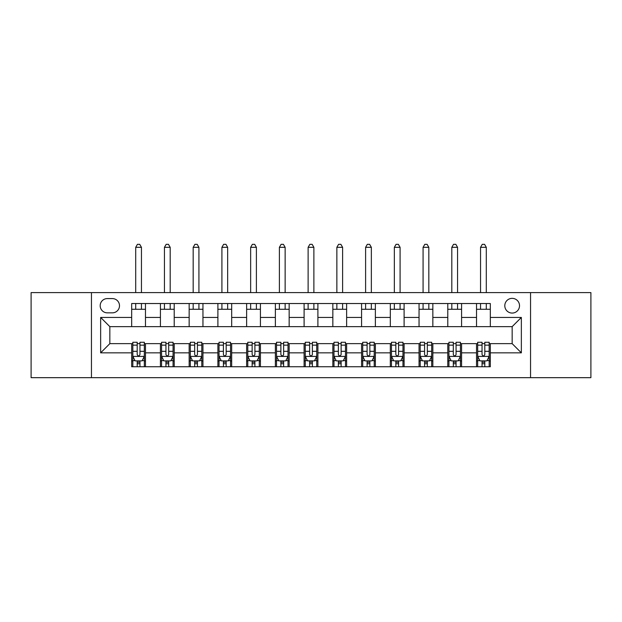 <?xml version="1.0" encoding="UTF-8"?>
<svg xmlns="http://www.w3.org/2000/svg" width="622" height="622" viewBox="0 0 622 622"><rect width="100%" height="100%" fill="white"/><g stroke="black" fill="none" stroke-linecap="round" stroke-linejoin="round"><path stroke-width="0.93" d="M512.163 298.358A7.355 7.355 0 0 0 504.8 305.713A7.355 7.355 0 0 0 512.163 313.068A7.355 7.355 0 0 0 519.518 305.713A7.355 7.355 0 0 0 512.163 298.358M530.55 377.671L590.9 377.671L590.9 292.604L530.55 292.604L530.55 377.671L91.45 377.671L91.45 292.604L31.1 292.604L31.1 377.671L91.45 377.671M107.311 312.843L112.372 312.843A7.13 7.13 0 0 0 119.494 305.713A7.13 7.13 0 0 0 112.372 298.583L107.311 298.583A7.13 7.13 0 0 0 100.181 305.713A7.13 7.13 0 0 0 107.311 312.843M530.55 292.604L91.45 292.604M131.677 352.845L100.647 352.845L100.647 317.438L131.677 317.438L131.677 326.636L109.837 326.636L109.837 343.647L131.677 343.647L131.677 366.747L490.323 366.747L490.323 343.647L512.163 343.647L512.163 326.636L490.323 326.636L490.323 317.438L521.353 317.438L521.353 352.845L490.323 352.845M490.323 317.438L490.323 303.528L131.677 303.528L131.677 317.438M476.53 303.528L476.53 326.636L490.323 326.636M476.53 326.636L131.677 326.636M131.677 343.647L132.828 343.647M137.198 343.647L139.958 343.647M144.327 343.647L145.47 343.647L145.47 366.747M161.565 343.647L145.47 343.647M165.934 343.647L168.694 343.647M173.064 343.647L174.214 343.647L174.214 366.747M190.301 343.647L174.214 343.647M194.67 343.647L197.431 343.647M201.8 343.647L202.951 343.647L202.951 366.747M219.037 343.647L202.951 343.647M223.407 343.647L226.167 343.647M230.537 343.647L231.687 343.647L231.687 366.747M247.781 343.647L231.687 343.647M252.143 343.647L254.903 343.647M259.273 343.647L260.424 343.647L260.424 366.747M276.518 343.647L260.424 343.647M280.88 343.647L283.64 343.647M288.009 343.647L289.16 343.647L289.16 366.747M305.254 343.647L289.16 343.647M309.624 343.647L312.376 343.647M316.746 343.647L317.896 343.647L317.896 366.747M333.991 343.647L317.896 343.647M338.36 343.647L341.12 343.647M345.482 343.647L346.633 343.647L346.633 366.747M362.727 343.647L346.633 343.647M367.097 343.647L369.857 343.647M374.219 343.647L375.369 343.647L375.369 366.747M391.463 343.647L375.369 343.647M395.833 343.647L398.593 343.647M402.963 343.647L404.106 343.647L404.106 366.747M420.2 343.647L404.106 343.647M424.569 343.647L427.33 343.647M431.699 343.647L432.842 343.647L432.842 366.747M448.936 343.647L432.842 343.647M453.306 343.647L456.066 343.647M460.435 343.647L461.586 343.647L461.586 366.747M477.673 343.647L461.586 343.647M482.042 343.647L484.802 343.647M489.172 343.647L490.323 343.647M145.47 303.528L145.47 326.636M131.677 309.274L145.47 309.274M131.677 361.001L132.828 361.001M137.198 361.001L139.958 361.001M144.327 361.001L145.47 361.001M160.414 343.647L160.414 366.747M160.414 303.528L160.414 326.636M174.214 303.528L174.214 326.636M160.414 309.274L174.214 309.274M160.414 361.001L161.565 361.001M165.934 361.001L168.694 361.001M173.064 361.001L174.214 361.001M189.158 343.647L189.158 366.747M189.158 361.001L190.301 361.001M194.67 361.001L197.431 361.001M201.8 361.001L202.951 361.001M189.158 303.528L189.158 326.636M202.951 303.528L202.951 326.636M189.158 309.274L202.951 309.274M217.894 343.647L217.894 366.747M217.894 361.001L219.037 361.001M223.407 361.001L226.167 361.001M230.537 361.001L231.687 361.001M217.894 303.528L217.894 326.636M231.687 303.528L231.687 326.636M217.894 309.274L231.687 309.274M246.631 343.647L246.631 366.747M246.631 361.001L247.781 361.001M252.143 361.001L254.903 361.001M259.273 361.001L260.424 361.001M246.631 303.528L246.631 326.636M260.424 303.528L260.424 326.636M246.631 309.274L260.424 309.274M275.367 343.647L275.367 366.747M275.367 361.001L276.518 361.001M280.88 361.001L283.64 361.001M288.009 361.001L289.16 361.001M275.367 303.528L275.367 326.636M289.16 303.528L289.16 326.636M275.367 309.274L289.16 309.274M304.104 343.647L304.104 366.747M304.104 361.001L305.254 361.001M309.624 361.001L312.376 361.001M316.746 361.001L317.896 361.001M304.104 303.528L304.104 326.636M317.896 303.528L317.896 326.636M304.104 309.274L317.896 309.274M332.84 343.647L332.84 366.747M332.84 361.001L333.991 361.001M338.36 361.001L341.12 361.001M345.482 361.001L346.633 361.001M332.84 303.528L332.84 326.636M346.633 303.528L346.633 326.636M332.84 309.274L346.633 309.274M361.576 343.647L361.576 366.747M361.576 361.001L362.727 361.001M367.097 361.001L369.857 361.001M374.219 361.001L375.369 361.001M361.576 303.528L361.576 326.636M375.369 303.528L375.369 326.636M361.576 309.274L375.369 309.274M390.313 343.647L390.313 366.747M390.313 361.001L391.463 361.001M395.833 361.001L398.593 361.001M402.963 361.001L404.106 361.001M390.313 303.528L390.313 326.636M404.106 303.528L404.106 326.636M390.313 309.274L404.106 309.274M419.049 343.647L419.049 366.747M419.049 361.001L420.2 361.001M424.569 361.001L427.33 361.001M431.699 361.001L432.842 361.001M419.049 303.528L419.049 326.636M432.842 303.528L432.842 326.636M419.049 309.274L432.842 309.274M447.786 343.647L447.786 366.747M447.786 361.001L448.936 361.001M453.306 361.001L456.066 361.001M460.435 361.001L461.586 361.001M447.786 303.528L447.786 326.636M461.586 303.528L461.586 326.636M447.786 309.274L461.586 309.274M476.53 343.647L476.53 366.747M476.53 361.001L477.673 361.001M482.042 361.001L484.802 361.001M489.172 361.001L490.323 361.001M476.53 309.274L490.323 309.274M109.837 326.636L100.647 317.438M109.837 343.647L100.647 352.845M521.353 317.438L512.163 326.636M521.353 352.845L512.163 343.647M137.198 363.761L139.958 363.761M132.828 345.148L137.198 345.148L137.198 342.263L132.828 342.263L132.828 356.289L135.13 360.884L142.026 360.884L144.327 356.289L144.327 342.263L139.958 342.263L139.958 345.148L144.327 345.148M144.327 356.289L144.327 366.747M132.828 356.289L132.828 366.747M139.958 360.884L139.958 366.747M137.198 366.747L137.198 360.884M137.198 345.148L137.198 354.563C138.115 356.336 139.033 356.336 139.958 354.563L139.958 345.148M141.451 309.274L141.451 303.528M141.451 292.604L141.451 247.315L135.705 247.315L135.705 292.604M135.705 309.274L135.705 303.528M135.705 247.315L137.431 244.329L139.725 244.329L141.451 247.315M165.934 363.761L168.694 363.761M161.565 345.148L165.934 345.148L165.934 342.263L161.565 342.263L161.565 356.289L163.866 360.884L170.762 360.884L173.064 356.289L173.064 342.263L168.694 342.263L168.694 345.148L173.064 345.148M173.064 356.289L173.064 366.747M161.565 356.289L161.565 366.747M168.694 360.884L168.694 366.747M165.934 366.747L165.934 360.884M165.934 345.148L165.934 354.563C166.851 356.336 167.769 356.336 168.694 354.563L168.694 345.148M170.187 309.274L170.187 303.528M170.187 292.604L170.187 247.315L164.441 247.315L164.441 292.604M164.441 309.274L164.441 303.528M164.441 247.315L166.167 244.329L168.461 244.329L170.187 247.315M194.67 363.761L197.431 363.761M190.301 345.148L194.67 345.148L194.67 342.263L190.301 342.263L190.301 356.289L192.602 360.884L199.499 360.884L201.8 356.289L201.8 342.263L197.431 342.263L197.431 345.148L201.8 345.148M201.8 356.289L201.8 366.747M190.301 356.289L190.301 366.747M197.431 360.884L197.431 366.747M194.67 366.747L194.67 360.884M194.67 345.148L194.67 354.563C195.588 356.336 196.513 356.336 197.431 354.563L197.431 345.148M198.923 309.274L198.923 303.528M198.923 292.604L198.923 247.315L193.178 247.315L193.178 292.604M193.178 309.274L193.178 303.528M193.178 247.315L194.904 244.329L197.197 244.329L198.923 247.315M223.407 363.761L226.167 363.761M219.037 345.148L223.407 345.148L223.407 342.263L219.037 342.263L219.037 356.289L221.339 360.884L228.235 360.884L230.537 356.289L230.537 342.263L226.167 342.263L226.167 345.148L230.537 345.148M230.537 356.289L230.537 366.747M219.037 356.289L219.037 366.747M226.167 360.884L226.167 366.747M223.407 366.747L223.407 360.884M223.407 345.148L223.407 354.563C224.324 356.336 225.25 356.336 226.167 354.563L226.167 345.148M227.66 309.274L227.66 303.528M227.66 292.604L227.66 247.315L221.914 247.315L221.914 292.604M221.914 309.274L221.914 303.528M221.914 247.315L223.64 244.329L225.942 244.329L227.66 247.315M252.143 363.761L254.903 363.761M247.781 345.148L252.143 345.148L252.143 342.263L247.781 342.263L247.781 356.289L250.075 360.884L256.972 360.884L259.273 356.289L259.273 342.263L254.903 342.263L254.903 345.148L259.273 345.148M259.273 356.289L259.273 366.747M247.781 356.289L247.781 366.747M254.903 360.884L254.903 366.747M252.143 366.747L252.143 360.884M252.143 345.148L252.143 354.563C253.068 356.336 253.986 356.336 254.903 354.563L254.903 345.148M256.396 309.274L256.396 303.528M256.396 292.604L256.396 247.315L250.65 247.315L250.65 292.604M250.65 309.274L250.65 303.528M250.65 247.315L252.377 244.329L254.678 244.329L256.396 247.315M280.88 363.761L283.64 363.761M276.518 345.148L280.88 345.148L280.88 342.263L276.518 342.263L276.518 356.289L278.812 360.884L285.708 360.884L288.009 356.289L288.009 342.263L283.64 342.263L283.64 345.148L288.009 345.148M288.009 356.289L288.009 366.747M276.518 356.289L276.518 366.747M283.64 360.884L283.64 366.747M280.88 366.747L280.88 360.884M280.88 345.148L280.88 354.563C281.805 356.336 282.722 356.336 283.64 354.563L283.64 345.148M285.14 309.274L285.14 303.528M285.14 292.604L285.14 247.315L279.387 247.315L279.387 292.604M279.387 309.274L279.387 303.528M279.387 247.315L281.113 244.329L283.414 244.329L285.14 247.315M309.624 363.761L312.376 363.761M305.254 345.148L309.624 345.148L309.624 342.263L305.254 342.263L305.254 356.289L307.548 360.884L314.452 360.884L316.746 356.289L316.746 342.263L312.376 342.263L312.376 345.148L316.746 345.148M316.746 356.289L316.746 366.747M305.254 356.289L305.254 366.747M312.376 360.884L312.376 366.747M309.624 366.747L309.624 360.884M309.624 345.148L309.624 354.563C310.541 356.336 311.459 356.336 312.376 354.563L312.376 345.148M313.877 309.274L313.877 303.528M313.877 292.604L313.877 247.315L308.123 247.315L308.123 292.604M308.123 309.274L308.123 303.528M308.123 247.315L309.849 244.329L312.151 244.329L313.877 247.315M338.36 363.761L341.12 363.761M333.991 345.148L338.36 345.148L338.36 342.263L333.991 342.263L333.991 356.289L336.292 360.884L343.188 360.884L345.482 356.289L345.482 342.263L341.12 342.263L341.12 345.148L345.482 345.148M345.482 356.289L345.482 366.747M333.991 356.289L333.991 366.747M341.12 360.884L341.12 366.747M338.36 366.747L338.36 360.884M338.36 345.148L338.36 354.563C339.278 356.336 340.195 356.336 341.12 354.563L341.12 345.148M342.613 309.274L342.613 303.528M342.613 292.604L342.613 247.315L336.86 247.315L336.86 292.604M336.86 309.274L336.86 303.528M336.86 247.315L338.586 244.329L340.887 244.329L342.613 247.315M367.097 363.761L369.857 363.761M362.727 345.148L367.097 345.148L367.097 342.263L362.727 342.263L362.727 356.289L365.028 360.884L371.925 360.884L374.219 356.289L374.219 342.263L369.857 342.263L369.857 345.148L374.219 345.148M374.219 356.289L374.219 366.747M362.727 356.289L362.727 366.747M369.857 360.884L369.857 366.747M367.097 366.747L367.097 360.884M367.097 345.148L367.097 354.563C368.014 356.336 368.932 356.336 369.857 354.563L369.857 345.148M371.35 309.274L371.35 303.528M371.35 292.604L371.35 247.315L365.604 247.315L365.604 292.604M365.604 309.274L365.604 303.528M365.604 247.315L367.322 244.329L369.623 244.329L371.35 247.315M395.833 363.761L398.593 363.761M391.463 345.148L395.833 345.148L395.833 342.263L391.463 342.263L391.463 356.289L393.765 360.884L400.661 360.884L402.963 356.289L402.963 342.263L398.593 342.263L398.593 345.148L402.963 345.148M402.963 356.289L402.963 366.747M391.463 356.289L391.463 366.747M398.593 360.884L398.593 366.747M395.833 366.747L395.833 360.884M395.833 345.148L395.833 354.563C396.75 356.336 397.668 356.336 398.593 354.563L398.593 345.148M400.086 309.274L400.086 303.528M400.086 292.604L400.086 247.315L394.34 247.315L394.34 292.604M394.34 309.274L394.34 303.528M394.34 247.315L396.058 244.329L398.36 244.329L400.086 247.315M424.569 363.761L427.33 363.761M420.2 345.148L424.569 345.148L424.569 342.263L420.2 342.263L420.2 356.289L422.501 360.884L429.398 360.884L431.699 356.289L431.699 342.263L427.33 342.263L427.33 345.148L431.699 345.148M431.699 356.289L431.699 366.747M420.2 356.289L420.2 366.747M427.33 360.884L427.33 366.747M424.569 366.747L424.569 360.884M424.569 345.148L424.569 354.563C425.487 356.336 426.404 356.336 427.33 354.563L427.33 345.148M428.822 309.274L428.822 303.528M428.822 292.604L428.822 247.315L423.077 247.315L423.077 292.604M423.077 309.274L423.077 303.528M423.077 247.315L424.803 244.329L427.096 244.329L428.822 247.315M453.306 363.761L456.066 363.761M448.936 345.148L453.306 345.148L453.306 342.263L448.936 342.263L448.936 356.289L451.238 360.884L458.134 360.884L460.435 356.289L460.435 342.263L456.066 342.263L456.066 345.148L460.435 345.148M460.435 356.289L460.435 366.747M448.936 356.289L448.936 366.747M456.066 360.884L456.066 366.747M453.306 366.747L453.306 360.884M453.306 345.148L453.306 354.563C454.223 356.336 455.141 356.336 456.066 354.563L456.066 345.148M457.559 309.274L457.559 303.528M457.559 292.604L457.559 247.315L451.813 247.315L451.813 292.604M451.813 309.274L451.813 303.528M451.813 247.315L453.539 244.329L455.833 244.329L457.559 247.315M482.042 363.761L484.802 363.761M477.673 345.148L482.042 345.148L482.042 342.263L477.673 342.263L477.673 356.289L479.974 360.884L486.87 360.884L489.172 356.289L489.172 342.263L484.802 342.263L484.802 345.148L489.172 345.148M489.172 356.289L489.172 366.747M477.673 356.289L477.673 366.747M484.802 360.884L484.802 366.747M482.042 366.747L482.042 360.884M482.042 345.148L482.042 354.563C482.96 356.336 483.885 356.336 484.802 354.563L484.802 345.148M486.295 309.274L486.295 303.528M486.295 292.604L486.295 247.315L480.549 247.315L480.549 292.604M480.549 309.274L480.549 303.528M480.549 247.315L482.275 244.329L484.569 244.329L486.295 247.315M160.414 352.845L145.47 352.845M160.414 317.438L145.47 317.438M189.158 317.438L174.214 317.438M189.158 352.845L174.214 352.845M217.894 317.438L202.951 317.438M217.894 352.845L202.951 352.845M246.631 317.438L231.687 317.438M246.631 352.845L231.687 352.845M275.367 317.438L260.424 317.438M275.367 352.845L260.424 352.845M304.104 317.438L289.16 317.438M304.104 352.845L289.16 352.845M332.84 317.438L317.896 317.438M332.84 352.845L317.896 352.845M361.576 317.438L346.633 317.438M361.576 352.845L346.633 352.845M390.313 317.438L375.369 317.438M390.313 352.845L375.369 352.845M419.049 317.438L404.106 317.438M419.049 352.845L404.106 352.845M447.786 317.438L432.842 317.438M447.786 352.845L432.842 352.845M476.53 317.438L461.586 317.438M476.53 352.845L461.586 352.845M132.89 356.406L144.265 356.406M144.327 360.612L142.166 360.612M134.99 360.612L132.828 360.612M139.958 351.313L144.327 351.313M132.828 351.313L137.198 351.313M137.198 362.299L139.958 362.299M161.627 356.406L173.002 356.406M173.064 360.612L170.902 360.612M163.726 360.612L161.565 360.612M168.694 351.313L173.064 351.313M161.565 351.313L165.934 351.313M165.934 362.299L168.694 362.299M190.363 356.406L201.738 356.406M201.8 360.612L199.639 360.612M192.462 360.612L190.301 360.612M197.431 351.313L201.8 351.313M190.301 351.313L194.67 351.313M194.67 362.299L197.431 362.299M219.1 356.406L230.482 356.406M230.537 360.612L228.375 360.612M221.199 360.612L219.037 360.612M226.167 351.313L230.537 351.313M219.037 351.313L223.407 351.313M223.407 362.299L226.167 362.299M247.836 356.406L259.218 356.406M259.273 360.612L257.111 360.612M249.943 360.612L247.781 360.612M254.903 351.313L259.273 351.313M247.781 351.313L252.143 351.313M252.143 362.299L254.903 362.299M276.572 356.406L287.955 356.406M288.009 360.612L285.848 360.612M278.679 360.612L276.518 360.612M283.64 351.313L288.009 351.313M276.518 351.313L280.88 351.313M280.88 362.299L283.64 362.299M305.309 356.406L316.691 356.406M316.746 360.612L314.584 360.612M307.416 360.612L305.254 360.612M312.376 351.313L316.746 351.313M305.254 351.313L309.624 351.313M309.624 362.299L312.376 362.299M334.045 356.406L345.428 356.406M345.482 360.612L343.321 360.612M336.152 360.612L333.991 360.612M341.12 351.313L345.482 351.313M333.991 351.313L338.36 351.313M338.36 362.299L341.12 362.299M362.781 356.406L374.164 356.406M374.219 360.612L372.057 360.612M364.889 360.612L362.727 360.612M369.857 351.313L374.219 351.313M362.727 351.313L367.097 351.313M367.097 362.299L369.857 362.299M391.518 356.406L402.901 356.406M402.963 360.612L400.801 360.612M393.625 360.612L391.463 360.612M398.593 351.313L402.963 351.313M391.463 351.313L395.833 351.313M395.833 362.299L398.593 362.299M420.262 356.406L431.637 356.406M431.699 360.612L429.538 360.612M422.361 360.612L420.2 360.612M427.33 351.313L431.699 351.313M420.2 351.313L424.569 351.313M424.569 362.299L427.33 362.299M448.998 356.406L460.373 356.406M460.435 360.612L458.274 360.612M451.098 360.612L448.936 360.612M456.066 351.313L460.435 351.313M448.936 351.313L453.306 351.313M453.306 362.299L456.066 362.299M477.735 356.406L489.11 356.406M489.172 360.612L487.01 360.612M479.834 360.612L477.673 360.612M484.802 351.313L489.172 351.313M477.673 351.313L482.042 351.313M482.042 362.299L484.802 362.299"/></g></svg>

